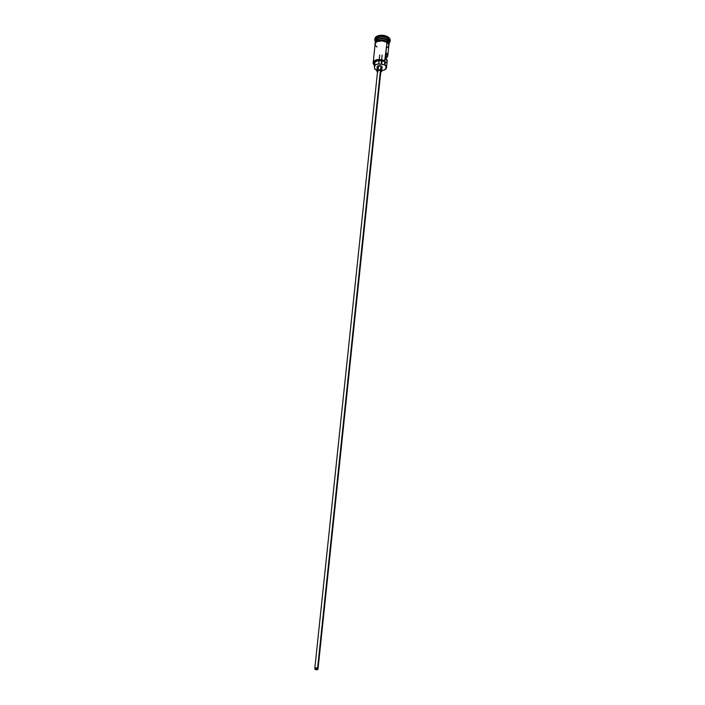 <?xml version="1.0" encoding="UTF-8"?>
<svg xmlns="http://www.w3.org/2000/svg" width="705" height="705" viewBox="0 0 705 705"><rect width="100%" height="100%" fill="white"/><g stroke="black" fill="none" stroke-linecap="round" stroke-linejoin="round"><path stroke-width="1.06" d="M386.543 67.495L387.221 61.071A6.9 3.869 -174 0 0 385.97 58.515L386.534 53.166A6.9 3.869 6 0 1 387.785 55.721L388.86 45.428A6.9 3.869 -174 0 0 387.001 42.397L384.683 64.463A6.9 3.869 6 0 1 386.543 67.495A6.9 3.869 6 0 1 384.331 69.962A6.9 3.869 -174 0 0 384.454 69.91A6.9 3.869 -174 0 0 384.683 64.463L384.419 64.842A6.574 3.684 6 0 1 384.207 70.024A6.574 3.684 6 0 1 381.713 70.694L384.146 70.051L386.04 68.323L385.776 66.164L384.683 64.463L384.278 64.745A6.574 3.684 6 0 1 384.419 64.842A6.574 3.684 -174 0 0 384.278 64.745A4.873 2.732 6 0 1 381.669 64.393L382.022 61.044L384.63 61.406L381.343 60.163L376.505 60.313L373.632 62.366L373.826 64.481L375.104 65.794M376.875 70.192A6.574 3.684 6 0 1 374.884 69.231A6.574 3.684 6 0 1 374.752 69.143L374.602 67.654A5.358 3.005 6 0 1 374.32 66.473A5.358 3.005 6 0 1 381.669 64.393L378.673 64.005L375.985 64.578L374.47 65.944L374.602 67.654A4.873 2.732 6 0 1 374.857 68.72A4.873 2.732 6 0 1 374.752 69.143L374.752 69.143A6.574 3.684 -174 0 0 374.884 69.231L376.972 70.218M315.523 669.239A1.216 0.679 6 0 1 315.188 668.701A1.216 0.679 6 0 1 315.99 668.155A1.216 0.679 6 0 1 317.285 668.419L317.611 668.939L316.836 669.503L315.188 668.719L315.972 668.155L317.285 668.419A1.216 0.679 6 0 1 317.611 668.957A1.216 0.679 6 0 1 316.818 669.503A1.216 0.679 6 0 1 315.523 669.239L315.62 668.252L315.523 669.239M380.409 70.509L317.576 668.287A1.621 0.908 6 0 1 318.017 669.001A1.621 0.908 6 0 1 316.95 669.732A1.621 0.908 6 0 1 315.223 669.371A1.621 0.908 6 0 1 314.782 668.657A1.621 0.908 6 0 1 315.849 667.935A1.621 0.908 6 0 1 317.576 668.287L380.409 70.509L380.85 71.196A1.621 0.908 -174 0 0 380.409 70.509A1.621 0.908 -174 0 0 378.682 70.147A1.621 0.908 -174 0 0 377.616 70.879L378.656 70.156L380.409 70.509M381.652 71.302L382.075 67.292A2.432 1.366 -174 0 0 381.414 66.226L381 70.236A2.432 1.366 6 0 1 381.652 71.302A2.432 1.366 6 0 1 380.735 72.227M377.51 71.892A2.432 1.366 6 0 1 377.466 71.866A2.432 1.366 6 0 1 376.805 70.791A2.432 1.366 6 0 1 378.4 69.698A2.432 1.366 6 0 1 381 70.236L381.414 66.226L382.075 67.248L381.317 68.156M375.721 43.049A6.9 3.869 6 0 1 378.735 38.705A6.9 3.869 6 0 1 387.256 39.991L387.124 40.176A6.742 3.781 -174 0 0 376.602 39.965M388.737 41.947A6.742 3.781 -174 0 0 387.124 40.176L387.107 40.308A6.742 3.781 6 0 0 377.501 39.533A6.742 3.781 6 0 1 387.107 40.308A6.742 3.781 6 0 1 387.477 40.582M387.212 40.397A6.9 3.869 -174 0 0 379.766 38.89A6.9 3.869 -174 0 0 375.342 42.088L375.351 41.974A6.9 3.869 -174 0 1 379.863 38.881A6.9 3.869 -174 0 1 387.212 40.397L387.089 41.551L387.212 40.397A6.9 3.869 -174 0 1 389.072 43.419L389.063 43.543A6.9 3.869 -174 0 0 387.212 40.397M390.147 40.758A7.711 4.327 -174 0 0 390.209 40.432A7.711 4.327 -174 0 0 388.12 37.048L388.05 37.717A7.711 4.327 6 0 1 390.138 41.093A7.711 4.327 6 0 1 389.125 42.934A7.711 4.327 -174 0 0 388.05 37.717L387.398 38.652A6.9 3.869 6 0 1 389.081 42.335M387.785 55.721A6.9 3.869 6 0 1 386.032 57.969M389.116 43.014L389.257 41.683A6.9 3.869 -174 0 0 387.398 38.652L387.256 39.991A6.9 3.869 6 0 1 389.116 43.014A6.9 3.869 6 0 1 389.089 43.216A6.9 3.869 6 0 0 387.256 39.991L387.398 38.652A6.9 3.869 -174 0 0 380.048 37.145A6.9 3.869 -174 0 0 375.527 40.238L375.386 41.577A6.9 3.869 6 0 1 379.907 38.475A6.9 3.869 6 0 1 387.256 39.991L387.124 40.176A6.742 3.781 -174 0 0 375.985 40.608M375.078 44.574A6.979 3.913 6 0 1 379.131 40.916A6.979 3.913 6 0 1 387.063 42.37L387.318 41.701L387.063 42.37A6.979 3.913 6 0 1 388.799 46.019M374.76 63.873L374.822 62.595L376.338 61.238L379.026 60.656L382.022 61.044A4.873 2.732 -174 0 0 384.63 61.406L387.001 42.397L382.198 40.837L377.281 41.542L375.73 42.661L375.13 44.098L375.571 45.622L376.999 47.006M386.102 41.119L387.133 41.701A6.979 3.913 -174 0 0 379.413 40.211A6.979 3.913 -174 0 0 375.113 43.639M374.849 38.942L375.527 37.339L377.263 36.087L382.762 35.303L388.12 37.048L389.715 38.599L390.217 40.3M388.12 37.048A7.711 4.327 -174 0 0 379.907 35.356A7.711 4.327 -174 0 0 374.866 38.819L374.796 39.489A7.711 4.327 6 0 1 379.836 36.026A7.711 4.327 6 0 1 388.05 37.717L388.12 37.048M375.562 40.916A6.9 3.869 6 0 1 379.493 37.233A6.9 3.869 6 0 1 387.398 38.652L388.05 37.717A7.711 4.327 -174 0 0 378.25 36.36A7.711 4.327 -174 0 0 375.395 41.489A7.711 4.327 6 0 1 374.796 39.489M384.921 40.652L379.598 40.185M378.373 40.441L376.399 41.348M375.721 41.974L375.113 43.419M389.028 44.653L388.57 43.102M375.139 44.864L375.219 43.34L376.329 42.018L379.528 40.855L382.207 40.793L387.063 42.37L388.86 44.538L388.781 46.072M386.719 47.87L388.27 46.741L388.869 45.314L388.429 43.78L387.001 42.397A6.9 3.869 -174 0 0 379.651 40.881A6.9 3.869 -174 0 0 375.139 43.983L373.165 62.701A6.9 3.869 6 0 1 377.686 59.608A6.9 3.869 6 0 1 385.036 61.123L384.278 64.745L381.669 64.393L382.022 61.044A5.358 3.005 -174 0 0 374.672 63.133L374.32 66.473M374.452 65.257A6.574 3.684 6 0 1 375.915 60.507A6.574 3.684 6 0 1 384.63 61.406L385.036 61.123A6.9 3.869 -174 0 0 375.659 60.119A6.9 3.869 -174 0 0 374.452 65.292A6.9 3.869 6 0 1 373.165 62.701M377.889 67.847L377.228 66.825L377.986 65.917L381.414 66.226A2.432 1.366 -174 0 0 378.823 65.688A2.432 1.366 -174 0 0 377.228 66.781L376.805 70.791M385.071 63.512L387.195 61.229L385.97 58.515L386.534 53.166L387.565 54.488L387.53 56.541L385.635 58.163M380.524 72.307L381.449 71.769L381.502 70.72L379.299 69.68L376.867 70.57L377.827 72.069M378.056 71.593L377.616 70.905L314.782 668.657M318.017 669.001L380.85 71.223L380.339 71.795M317.576 668.287L315.822 667.935L314.809 668.869L316.977 669.724L317.981 669.151L317.576 668.287M379.704 54.875L379.175 59.96M379.096 60.656L378.744 63.996M378.567 65.732L378.144 69.742M390.209 40.432L390.138 41.093M388.737 46.645L389.16 43.754L387.318 41.701L382.269 40.053L377.016 40.837L375.183 42.3L375.007 45.199M382.128 55.131L381.59 60.216M381.52 60.912L381.167 64.252M380.991 65.988L380.568 69.998"/></g></svg>
